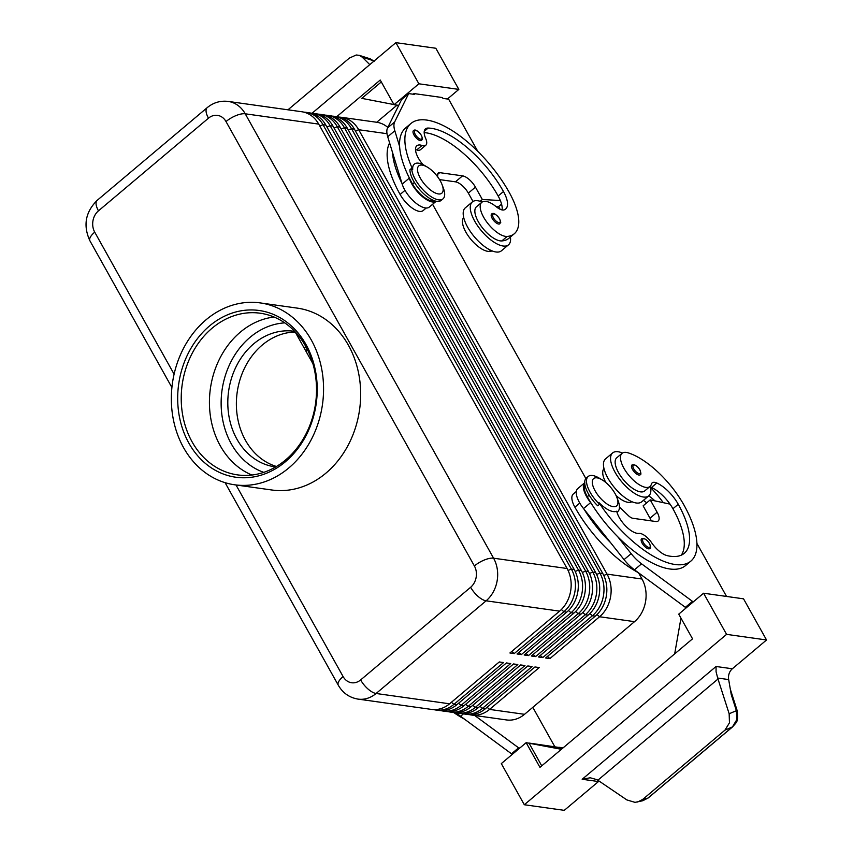 <?xml version="1.0" encoding="UTF-8"?>
<svg xmlns="http://www.w3.org/2000/svg" width="853" height="853" viewBox="0 0 853 853"><rect width="100%" height="100%" fill="white"/><g stroke="black" fill="none" stroke-linecap="round" stroke-linejoin="round"><path stroke-width="1.28" d="M413.247 130.872A6.376 2.655 -130.1 0 1 413.47 130.616C415.112 129.027 417.778 130.626 421.457 135.414C423.365 141.321 422.342 137.951 421.681 140.372A6.376 2.655 -130.1 0 1 414.004 134.987A6.376 2.655 -130.1 0 1 413.247 130.872M482.148 202.033A28.064 11.665 49.9 0 0 477.776 200.743A28.064 11.665 49.9 0 0 472.349 201.916A28.064 11.665 49.9 0 0 477.819 226.098A28.064 11.665 49.9 0 0 503.078 246.005A28.064 11.665 49.9 0 0 508.505 244.832A28.064 11.665 49.9 0 0 510.414 237.017M472.349 201.916L465.258 207.897A28.064 11.665 49.9 0 0 470.728 232.069A28.064 11.665 49.9 0 0 495.977 251.987A28.064 11.665 49.9 0 0 501.404 250.814L508.505 244.832M434.444 200.754A19.129 7.954 -130.1 0 1 423.344 196.67A19.129 7.954 -130.1 0 1 412.521 184.003A81.621 33.949 -130.1 0 1 409.067 177.435A81.621 33.949 -130.1 0 1 399.62 146.481A81.621 33.949 -130.1 0 1 405.601 127.982L410.933 123.493A81.621 33.949 -130.1 0 1 509.188 192.33A60.339 25.089 -130.1 0 1 514.306 233.743A60.339 25.089 -130.1 0 1 507.151 236.441A21.677 9.02 -130.1 0 1 486.903 222.228A21.677 9.02 -130.1 0 1 481.785 202.31A21.677 9.02 -130.1 0 1 484.355 201.34A21.677 9.02 -130.1 0 1 496.329 206.81A12.752 5.299 49.9 0 0 504.144 209.881A25.505 10.609 49.9 0 0 505.637 209.038A25.505 10.609 49.9 0 0 503.473 191.53A71.428 29.706 49.9 0 0 428.163 128.057A17.86 7.421 49.9 0 0 425.498 128.867A17.86 7.421 49.9 0 0 425.668 138.421A12.752 5.299 -130.1 0 1 425.786 145.245A12.752 5.299 -130.1 0 1 422.054 145.468A17.86 7.421 49.9 0 0 416.818 145.778A17.86 7.421 49.9 0 0 423.024 164.661A22.103 9.191 49.9 0 0 412.703 169.416L411.7 168.265A22.956 9.543 49.9 0 0 415.358 179.514A22.956 9.543 49.9 0 0 442.984 198.877A22.956 9.543 49.9 0 0 443.336 188.001L442.099 184.717A17.86 7.421 49.9 0 0 440.319 180.932A17.86 7.421 49.9 0 0 427.204 167.039A17.86 7.421 49.9 0 0 420.337 178.128A17.86 7.421 49.9 0 0 436.96 193.61A17.86 7.421 49.9 0 0 442.099 184.717M427.204 167.039L424.186 165.258A22.956 9.543 49.9 0 0 422.96 164.586M411.7 168.265L409.93 169.758A22.956 9.543 49.9 0 0 413.577 181.007A22.956 9.543 49.9 0 0 441.214 200.37L442.984 198.877M463.701 217.568A21.677 9.02 49.9 0 0 469.491 237.614A21.677 9.02 49.9 0 0 489.409 251.39A60.339 25.089 49.9 0 0 492.17 250.931M389.608 142.931A81.621 33.949 49.9 0 0 400.11 194.463A19.129 7.954 49.9 0 0 410.933 207.13A19.129 7.954 49.9 0 0 423.131 210.595L426.201 208.015M632.468 469.395A6.376 2.655 -130.1 0 1 631.924 465.024C634.579 464.139 637.244 465.738 639.921 469.822C641.136 473.244 641.211 474.897 640.145 474.769A6.376 2.655 -130.1 0 1 636.573 473.991A6.376 2.655 -130.1 0 1 632.468 469.395M306.526 347.832A28.064 11.665 49.9 0 0 303.903 347.203A28.064 11.665 49.9 0 0 303.679 347.171M469.385 714.622A30.612 25.259 -82 0 0 470.461 714.857A30.612 25.259 -82 0 0 471.506 715.027A30.612 25.259 -82 0 0 489.558 709.408L539.235 667.558L534.959 666.961L485.282 708.811A30.612 25.259 98 0 1 467.22 714.43L464.373 714.025A30.612 25.259 -82 0 0 482.425 708.406L532.101 666.556L527.815 665.958L478.138 707.809A30.612 25.259 98 0 1 460.087 713.428L457.24 713.023A30.612 25.259 -82 0 0 475.292 707.404L524.968 665.553L520.682 664.956L471.005 706.806A30.612 25.259 98 0 1 452.954 712.426L450.096 712.031A30.612 25.259 -82 0 0 468.148 706.401L517.824 664.551L513.549 663.954L463.872 705.804A30.612 25.259 98 0 1 445.82 711.423L442.963 711.029A30.612 25.259 -82 0 0 461.015 705.399L510.691 663.559L506.415 662.952L456.739 704.802A30.612 25.259 98 0 1 438.687 710.421L435.83 710.027A30.612 25.259 -82 0 0 453.881 704.397L503.558 662.557L499.272 661.949L449.595 703.8A30.612 25.259 98 0 1 431.543 709.419L358.047 699.108A30.612 25.259 -82 0 0 376.098 693.489A15.301 6.366 -130.1 0 1 368.027 689.021A15.301 6.366 -130.1 0 1 360.638 679.937A15.301 12.624 98 0 1 343.098 676.557L236.025 484.984M462.241 713.62A30.612 25.259 -82 0 0 463.328 713.854A30.612 25.259 -82 0 0 464.373 714.025M455.107 712.618A30.612 25.259 -82 0 0 456.195 712.852A30.612 25.259 -82 0 0 457.24 713.023M447.974 711.615A30.612 25.259 -82 0 0 449.051 711.85A30.612 25.259 -82 0 0 450.096 712.031M440.841 710.613A30.612 25.259 -82 0 0 441.918 710.848A30.612 25.259 -82 0 0 442.963 711.029M433.708 709.611A30.612 25.259 -82 0 0 434.785 709.845A30.612 25.259 -82 0 0 435.83 710.027M567.096 568.514L493.588 558.203L245.227 113.801A30.612 25.259 -82 0 0 229.233 101.592A30.612 25.259 -82 0 0 228.188 101.422L301.685 111.732A30.612 25.259 98 0 1 302.73 111.903A30.612 25.259 98 0 1 318.723 124.111L567.096 568.514A30.612 25.259 98 0 1 570.614 591.225A30.612 25.259 98 0 1 559.6 611.143L509.923 652.982L514.199 653.59L563.876 611.74A30.612 25.259 -82 0 0 574.89 591.822A30.612 25.259 -82 0 0 571.371 569.111L322.999 124.709A30.612 25.259 -82 0 0 307.016 112.511A30.612 25.259 -82 0 0 305.971 112.329L308.818 112.735A30.612 25.259 98 0 1 309.863 112.905A30.612 25.259 98 0 1 325.857 125.114L574.229 569.516A30.612 25.259 98 0 1 577.748 592.227A30.612 25.259 98 0 1 566.733 612.145L517.057 653.984L521.343 654.592L571.02 612.742A30.612 25.259 -82 0 0 582.034 592.824A30.612 25.259 -82 0 0 578.505 570.113L330.143 125.711A30.612 25.259 -82 0 0 314.149 113.513A30.612 25.259 -82 0 0 313.104 113.332L315.962 113.737A30.612 25.259 98 0 1 316.996 113.907A30.612 25.259 98 0 1 332.99 126.116L581.362 570.518A30.612 25.259 98 0 1 584.881 593.23A30.612 25.259 98 0 1 573.866 613.136L524.19 654.987L528.476 655.584L578.153 613.744A30.612 25.259 -82 0 0 589.167 593.827A30.612 25.259 -82 0 0 585.648 571.115L337.276 126.713A30.612 25.259 -82 0 0 321.282 114.505A30.612 25.259 -82 0 0 320.238 114.334L323.095 114.739A30.612 25.259 98 0 1 324.14 114.91A30.612 25.259 98 0 1 340.134 127.118L588.495 571.521A30.612 25.259 98 0 1 592.025 594.232A30.612 25.259 98 0 1 581.01 614.139L531.334 655.989L535.609 656.586L585.286 614.746A30.612 25.259 -82 0 0 596.3 594.829A30.612 25.259 -82 0 0 592.782 572.118L344.409 127.715A30.612 25.259 -82 0 0 328.416 115.507A30.612 25.259 -82 0 0 327.371 115.336L330.228 115.741A30.612 25.259 98 0 1 331.273 115.912A30.612 25.259 98 0 1 347.267 128.121L595.639 572.523A30.612 25.259 98 0 1 599.158 595.234A30.612 25.259 98 0 1 588.144 615.141L538.467 656.991L542.743 657.588L592.419 615.749A30.612 25.259 -82 0 0 603.434 595.831A30.612 25.259 -82 0 0 599.915 573.12L351.543 128.718A30.612 25.259 -82 0 0 335.549 116.509A30.612 25.259 -82 0 0 334.515 116.339L337.361 116.744A30.612 25.259 98 0 1 338.406 116.914A30.612 25.259 98 0 1 354.4 129.123L602.772 573.525A30.612 25.259 98 0 1 606.291 596.236A30.612 25.259 98 0 1 595.277 616.143L545.6 657.994L549.886 658.591L599.563 616.751A30.612 25.259 -82 0 0 610.577 596.833A30.612 25.259 -82 0 0 607.048 574.122L358.686 129.72A30.612 25.259 -82 0 0 342.693 117.511A30.612 25.259 -82 0 0 341.648 117.341A30.612 25.259 -82 0 0 339.494 117.149M597.036 614.533L599.563 616.751L634.525 621.656A30.612 25.259 -82 0 0 645.54 601.738A30.612 25.259 -82 0 0 642.021 579.027L607.048 574.122L603.764 575.455M387.816 127.406A30.612 25.259 -82 0 0 377.655 122.416A30.612 25.259 -82 0 0 376.61 122.246L341.648 117.341M616.879 497.448A17.86 7.421 -130.1 0 1 611.74 506.341A17.86 7.421 -130.1 0 1 595.117 490.848A17.86 7.421 -130.1 0 1 601.983 479.77A17.86 7.421 -130.1 0 1 615.098 493.652A17.86 7.421 -130.1 0 1 616.879 497.448L618.116 500.722A22.956 9.543 -130.1 0 1 617.764 511.608A22.956 9.543 -130.1 0 1 616.943 512.141M588.186 476.486A22.956 9.543 -130.1 0 0 590.127 492.245A22.956 9.543 -130.1 0 0 599.51 504.294L597.729 505.797A22.956 9.543 -130.1 0 1 588.357 493.738A22.956 9.543 -130.1 0 1 586.416 477.979L588.186 476.486A22.956 9.543 -130.1 0 1 598.966 477.989L601.983 479.77M638.321 572.651A81.621 33.949 -130.1 0 1 574.89 507.194A19.129 7.954 -130.1 0 1 572.182 495.668A19.129 7.954 -130.1 0 1 573.259 494.058L576.329 491.477M631.892 501.703A21.677 9.02 -130.1 0 1 626.241 501.916A21.677 9.02 -130.1 0 1 616.037 495.486M599.51 504.294L598.87 502.502A22.103 9.191 49.9 0 0 616.708 511.214A17.86 7.421 -130.1 0 0 625.985 526.365A17.86 7.421 -130.1 0 0 638.844 533.381A12.752 5.299 49.9 0 1 651.628 542.721A17.86 7.421 -130.1 0 0 667.121 555.612A71.428 29.706 -130.1 0 0 684.309 553.277A71.428 29.706 -130.1 0 0 678.252 504.262A25.505 10.609 -130.1 0 0 656.789 483.001A12.752 5.299 -130.1 0 0 652.172 482.873A12.752 5.299 -130.1 0 0 651.372 484.216A21.677 9.02 49.9 0 1 649.997 486.477A21.677 9.02 49.9 0 1 643.983 486.967A21.677 9.02 49.9 0 1 625.452 470.749A21.677 9.02 49.9 0 1 622.061 453.316L616.74 457.794A21.677 9.02 49.9 0 0 620.131 475.238A21.677 9.02 49.9 0 0 638.662 491.445A21.677 9.02 49.9 0 0 644.676 490.965L649.997 486.477M598.87 502.502A81.621 33.949 49.9 0 0 690.887 561.082A81.621 33.949 49.9 0 0 683.967 505.061A60.339 25.089 49.9 0 0 628.085 452.826A21.677 9.02 49.9 0 0 622.061 453.316M584.881 484.589A19.129 7.954 49.9 0 0 584.604 485.197A19.129 7.954 49.9 0 0 587.301 496.734A81.621 33.949 49.9 0 0 591.225 503.355L590.628 502.609A20.408 8.487 -130.1 0 1 584.71 482.755M649.549 486.86A12.752 5.299 -130.1 0 1 650.54 487.127A28.064 11.665 -130.1 0 1 648.792 495.838A28.064 11.665 -130.1 0 1 643.354 497.011A28.064 11.665 -130.1 0 1 618.105 477.104A28.064 11.665 -130.1 0 1 612.635 452.922A28.064 11.665 -130.1 0 1 618.062 451.749A28.064 11.665 -130.1 0 1 622.434 453.039M648.792 495.838L641.691 501.82A28.064 11.665 -130.1 0 1 636.263 502.993A28.064 11.665 -130.1 0 1 611.004 483.075A28.064 11.665 -130.1 0 1 605.534 458.903L612.635 452.922M642.138 543.18A6.376 2.655 -130.1 0 1 641.595 538.808C644.25 537.923 646.915 539.522 649.591 543.606C650.807 547.029 650.882 548.682 649.815 548.564A6.376 2.655 -130.1 0 1 646.243 547.775A6.376 2.655 -130.1 0 1 642.138 543.18M491.413 214.274A6.376 2.655 -130.1 0 1 491.637 214.018C493.29 212.429 495.956 214.028 499.634 218.816C501.543 224.712 500.519 221.353 499.858 223.763A6.376 2.655 -130.1 0 1 492.181 218.389A6.376 2.655 -130.1 0 1 491.413 214.274M730.328 689.235L737.099 710.378L729.155 713.758L717.682 678.028L716.072 671.737L716.051 666.492L582.172 779.269L590.191 777.776L597.025 779.674L626.87 799.922L635.027 802.364L642.746 800.743L647.917 798.12A5.097 2.122 49.9 0 0 648.195 797.96A5.097 2.122 49.9 0 0 648.205 797.96L732.738 726.756A5.097 2.122 -130.1 0 1 732.727 726.756A5.097 2.122 -130.1 0 1 732.45 726.916L647.917 798.12L642.735 799.4L637.639 802.012M599.094 781.071A10.204 8.423 -82 0 0 598.465 781.551L564.27 810.35L524.318 804.742L501.319 763.595L526.152 742.675L539.949 767.359L692.54 638.833L678.743 614.139L703.576 593.219L743.539 598.827L766.538 639.974L732.343 668.773A10.204 8.423 -82 0 0 729.144 673.571A10.204 8.423 -82 0 0 728.665 679.574L731.266 694.662L736.384 710.656L736.789 719.665L732.45 726.916L724.965 730.136L642.735 799.4M287.973 109.802L349.378 58.079L356.234 54.997L359.22 55.328L362.184 57.13L373.081 60.606A5.097 3.593 -45.4 0 1 373.998 61.075M359.22 55.328L370.202 58.825L373.763 61.277M729.155 713.758L729.464 722.811L724.965 730.136M275.69 466.943A68.464 56.49 98 0 1 275.039 466.858A68.464 56.49 98 0 1 236.931 439.178A68.464 56.49 98 0 1 237.155 364.615A68.464 56.49 98 0 1 294.072 331.263A68.464 56.49 98 0 1 294.711 331.359M295.341 332.02A68.464 56.49 -82 0 0 243.798 369.701A68.464 56.49 -82 0 0 245.493 440.372A68.464 56.49 -82 0 0 276.468 466.484M188.897 443.176A84.18 69.456 98 0 1 209.507 325.963A84.18 69.456 98 0 1 306.003 344.537A84.18 69.456 98 0 1 285.392 461.75A84.18 69.456 98 0 1 188.897 443.176M192.106 441.875A81.621 67.355 98 0 1 192.362 352.993A81.621 67.355 98 0 1 260.218 313.222A81.621 67.355 98 0 1 305.651 346.233A81.621 67.355 98 0 1 305.385 435.115A81.621 67.355 98 0 1 237.529 474.886A81.621 67.355 98 0 1 192.106 441.875M251.891 475.036A81.621 67.355 98 0 1 220.309 445.842A81.621 67.355 98 0 1 240.29 332.18A81.621 67.355 98 0 1 274.069 317.028M311.324 340.048A91.825 75.768 98 0 1 311.025 440.052A91.825 75.768 98 0 1 234.682 484.792A91.825 75.768 98 0 1 183.576 447.654A91.825 75.768 98 0 1 183.875 347.661A91.825 75.768 98 0 1 260.208 302.911A91.825 75.768 98 0 1 311.324 340.048M260.208 302.911L297.313 308.125A91.825 75.768 98 0 1 348.429 345.262A91.825 75.768 98 0 1 348.131 445.255A91.825 75.768 98 0 1 271.798 489.995L234.682 484.792M732.78 726.713A5.097 2.122 -130.1 0 1 732.738 726.756C736.619 721.787 738.57 722.598 737.088 710.378M369.786 64.625L362.184 57.13M766.538 639.974L726.575 634.365L703.576 593.219M524.318 804.742L726.575 634.365M435.83 48.258L395.877 42.65L418.876 83.797L458.829 89.405L435.83 48.258M312.102 113.214L395.877 42.65M336.764 116.658L380.235 80.033L394.033 104.727L398.714 105.377M393.937 104.556L361.8 98.372L381.302 81.941M397.04 105.143L376.717 122.267M394.033 104.727L418.876 83.797M447.42 99.023L458.829 89.405M477.819 151.397L448.646 99.193L442.942 98.394L442.483 97.573L413.94 93.563L413.161 94.214M413.94 93.563L414.398 94.395L408.683 93.585L394.63 122A25.505 10.609 49.9 0 0 394.822 130.765L399.62 146.481M408.683 93.585L401.592 99.566L387.539 127.971A25.505 10.609 49.9 0 0 387.72 136.736L392.519 152.463A81.621 33.949 -130.1 0 0 401.976 183.416L392.519 152.463M680.961 618.126L674.68 653.878M561.605 749.126L533.296 743.667L562.895 748.028M563.108 747.857L558.982 747.281L559.824 748.774M541.74 765.855L529.009 743.07L533.296 743.667M526.152 742.675L561.391 749.307M696.912 543.414L726.543 596.439M693.702 601.536L692.476 601.365L641.573 563.833A25.505 10.609 -130.1 0 1 631.156 553.64L617.7 536.697A81.621 33.949 49.9 0 0 685.556 565.571L690.887 561.082M512.738 753.977L511.501 753.807L460.599 716.275A25.505 10.609 -130.1 0 1 456.536 712.916M686.601 607.517L685.375 607.336L634.472 569.815A25.505 10.609 -130.1 0 1 624.055 559.611L583.527 508.58A20.408 8.487 -130.1 0 1 577.769 488.598L584.859 482.627M651.287 520.874A12.752 5.299 49.9 0 0 650.018 518.197L643.119 505.85L650.221 499.869L670.021 504.123A25.505 10.609 -130.1 0 1 672.932 508.751A71.428 29.706 -130.1 0 1 681.334 555.143M619.47 506.97L628.235 515.489A7.656 3.177 49.9 0 0 632.894 518.293L655.733 521.503A12.752 5.299 49.9 0 0 658.196 520.97A12.752 5.299 49.9 0 0 657.119 512.216L650.221 499.869M692.476 601.365L685.375 607.336M591.225 503.355A81.621 33.949 49.9 0 0 617.7 536.697M584.124 509.337A81.621 33.949 49.9 0 0 610.609 542.679M663.293 502.684A60.339 25.089 49.9 0 0 650.626 487.564M648.728 495.892A25.505 10.609 -130.1 0 1 654.955 500.892M650.54 487.127A12.752 5.299 -130.1 0 1 651.468 487.489A25.505 10.609 -130.1 0 1 670.021 504.123M605.801 482.489A21.677 9.02 -130.1 0 1 603.988 468.574M646.713 502.822A25.505 10.609 49.9 0 0 643.397 500.38M532.805 707.34L554.791 746.684M519.829 747.996L518.603 747.825L474.726 715.486M511.501 753.807L518.603 747.825M453.711 712.522A81.621 33.949 49.9 0 0 464.448 719.122M634.525 621.656L524.52 714.313L489.558 709.408L487.106 707.265M295.213 332.02L312.891 363.645M305.971 112.329A30.612 25.259 -82 0 0 303.807 112.148M511.757 651.436L514.199 653.59M313.104 113.332A30.612 25.259 -82 0 0 310.95 113.14M518.891 652.438L521.343 654.592M320.238 114.334A30.612 25.259 -82 0 0 318.084 114.142M526.024 653.441L528.476 655.584M327.371 115.336A30.612 25.259 -82 0 0 325.217 115.144M533.157 654.443L535.609 656.586M334.515 116.339A30.612 25.259 -82 0 0 332.35 116.147M540.301 655.445L542.743 657.588M547.434 656.447L549.886 658.591M432.588 204.304L585.862 478.554M638.545 572.821L642.021 579.027M471.506 715.027L506.469 719.943A30.612 25.259 -82 0 0 524.52 714.313M307.325 349.389A21.677 9.02 49.9 0 0 306.366 351.98M501.564 204.102L498.355 206.81L496.179 206.682M498.738 206.49A60.339 25.089 -130.1 0 1 500.093 209.252M412.703 169.416A81.621 33.949 -130.1 0 1 410.933 123.493M425.786 145.245L420.465 149.723A12.752 5.299 -130.1 0 1 416.733 149.947A17.86 7.421 49.9 0 0 415.496 149.606M502.108 209.934A25.505 10.609 49.9 0 0 500.348 200.54A25.505 10.609 49.9 0 0 498.152 196.019A71.428 29.706 49.9 0 0 424.176 132.599M514.306 233.743L508.974 238.232A60.339 25.089 -130.1 0 1 501.831 240.93A21.677 9.02 -130.1 0 1 481.572 226.717A21.677 9.02 -130.1 0 1 476.454 206.789L481.785 202.31M439.53 179.599L455.459 181.828A12.752 5.299 -130.1 0 1 468.34 193.119L472.999 201.457M402.189 184.109A20.408 8.487 49.9 0 0 415.07 202.417A20.408 8.487 49.9 0 0 429.283 207.087L436.224 201.233A20.408 8.487 49.9 0 1 421.99 196.297A20.408 8.487 49.9 0 1 409.28 178.138L402.189 184.109L401.976 183.416M409.067 177.435L409.28 178.138M437.696 176.88L437.674 174.513A7.656 3.177 -130.1 0 1 438.239 172.967A7.656 3.177 -130.1 0 1 439.721 172.647L462.55 175.857A12.752 5.299 -130.1 0 1 475.441 187.138L482.34 199.485L500.348 200.54M482.34 199.485L480.186 201.297M284.753 322.871A76.525 63.143 -82 0 0 250.057 337.34A76.525 63.143 -82 0 0 221.588 412.255A76.525 63.143 -82 0 0 263.78 472.37M415.283 134.475A5.353 2.228 -130.1 0 1 414.643 131.01A5.353 2.228 -130.1 0 1 417.618 131.319A5.353 2.228 -130.1 0 1 421.275 135.318A5.353 2.228 -130.1 0 1 420.7 139.21A5.353 2.228 -130.1 0 1 415.283 134.475M412.521 184.003L414.398 182.425M489.409 251.39L490.71 250.292M639.739 469.715A5.353 2.228 49.9 0 0 634.323 464.981A5.353 2.228 49.9 0 0 633.747 468.883A5.353 2.228 49.9 0 0 637.191 472.733A5.353 2.228 49.9 0 0 640.304 473.287A5.353 2.228 49.9 0 0 639.739 469.715M355.466 131.021L358.686 129.72L387.006 133.697M574.229 569.516L571.371 569.111L568.077 570.444M581.362 570.518L578.505 570.113L575.221 571.446M588.495 571.521L585.648 571.115L582.354 572.448M595.639 572.523L592.782 572.118L589.487 573.451M602.772 573.525L599.915 573.12L596.62 574.453M319.79 126.009L322.999 124.709L325.857 125.114M174.097 374.168L94.726 232.155A15.301 12.624 98 0 1 98.468 210.84L208.473 118.183A15.301 12.624 98 0 1 226.013 121.563A15.301 5.854 -29.2 0 1 236.046 115.571A15.301 5.854 -29.2 0 1 245.227 113.801L318.723 124.111M326.923 127.012L330.143 125.711L332.99 126.116M334.056 128.014L337.276 126.713L340.134 127.118M341.189 129.016L344.409 127.715L347.267 128.121M348.333 130.019L351.543 128.718L354.4 129.123M589.903 613.531L592.419 615.749L595.277 616.143M582.759 612.529L585.286 614.746L588.144 615.141M575.626 611.526L578.153 613.744L581.01 614.139M568.493 610.524L571.02 612.742L573.866 613.136M561.359 609.532L563.876 611.74L566.733 612.145M449.595 703.8L376.098 693.489L486.103 600.821A30.612 25.259 -82 0 0 497.118 580.914A30.612 25.259 -82 0 0 493.588 558.203A15.301 5.854 150.8 0 0 484.419 559.973A15.301 5.854 150.8 0 0 474.385 565.965A15.301 12.624 98 0 1 470.643 587.28L360.638 679.937M559.6 611.143L486.103 600.821A15.301 6.366 -130.1 0 1 478.021 596.354A15.301 6.366 -130.1 0 1 470.643 587.28M98.468 210.84A15.301 6.366 -130.1 0 1 96.101 202.47A15.301 6.366 -130.1 0 1 97.178 200.338C85.353 212.109 82.944 225.597 89.928 240.823L171.911 387.507M208.473 118.183A15.301 6.366 -130.1 0 1 206.106 109.802A15.301 6.366 -130.1 0 1 207.172 107.681L97.178 200.338M94.726 232.155A15.301 5.854 150.8 0 0 89.704 238.851A15.301 5.854 150.8 0 0 89.928 240.823M225.085 482.67L338.3 685.226A15.301 5.854 -29.2 0 1 338.076 683.253A15.301 5.854 -29.2 0 1 343.098 676.557M574.89 507.194L579.763 503.078M649.41 543.51A5.353 2.228 49.9 0 0 644.004 538.765A5.353 2.228 49.9 0 0 643.418 542.668A5.353 2.228 49.9 0 0 646.862 546.517A5.353 2.228 49.9 0 0 649.975 547.072A5.353 2.228 49.9 0 0 649.41 543.51M493.46 217.878A5.353 2.228 -130.1 0 1 492.821 214.412A5.353 2.228 -130.1 0 1 495.796 214.711A5.353 2.228 -130.1 0 1 499.453 218.709A5.353 2.228 -130.1 0 1 498.877 222.612A5.353 2.228 -130.1 0 1 493.46 217.878M717.682 678.028L728.665 679.574M582.172 779.269L598.465 781.551M226.013 121.563L474.385 565.965M597.846 780.218L718.023 678.999M732.343 668.773L716.051 666.492M657.119 512.216L650.018 518.197M641.573 563.833L634.472 569.815M631.156 553.64L624.055 559.611M590.628 502.609L583.527 508.58M587.301 496.734L589.178 495.145M651.468 487.489L656.789 483.001M672.932 508.751L678.252 504.262M460.599 716.275L463.446 713.876M357.002 698.938A30.612 25.259 -82 0 0 358.047 699.108C349.357 697.626 342.767 692.999 338.3 685.226M456.739 704.802L453.881 704.397L451.429 702.254M463.872 705.804L461.015 705.399L458.573 703.256M471.005 706.806L468.148 706.401L465.706 704.258M478.138 707.809L475.292 707.404L472.839 705.26M485.282 708.811L482.425 708.406L479.972 706.263M297.846 336.743L298.763 335.965M400.11 194.463L404.983 190.358M416.733 149.947L422.054 145.468M424.24 131.351L428.163 128.057M498.152 196.019L503.473 191.53M501.831 240.93L507.151 236.441M394.822 130.765L387.72 136.736M394.63 122L387.539 127.971M475.441 187.138L468.34 193.119M462.55 175.857L455.459 181.828M439.721 172.647L437.674 174.375M617.764 511.608L616.975 512.269M374.19 61.256L370.202 58.825M648.195 797.96L642.746 800.743M228.188 101.422C220.341 100.494 213.346 102.584 207.172 107.681M305.641 350.679L307.283 349.303"/></g></svg>
